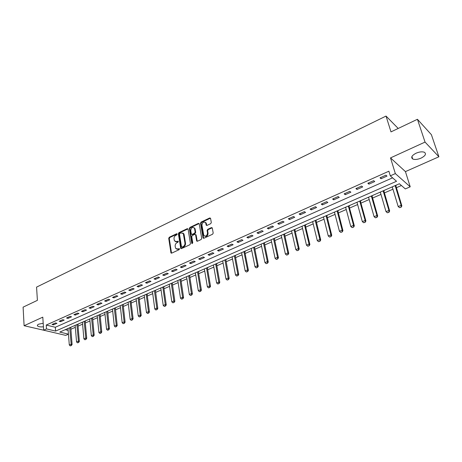 <?xml version="1.0" encoding="UTF-8"?>
<svg xmlns="http://www.w3.org/2000/svg" width="462" height="462" viewBox="0 0 462 462"><rect width="100%" height="100%" fill="white"/><g stroke="black" fill="none" stroke-linecap="round" stroke-linejoin="round"><path stroke-width="0.69" d="M177.217 234.055L176.64 233.732L169.294 237.237L168.722 238.352L170.963 252.945L171.679 253.141L179.117 249.699L179.458 248.718L177.974 249.018L175.647 248.377L175.156 246.292C175.052 244.675 175.664 243.474 176.998 242.689L177.957 242.238L178.297 241.262L176.825 241.568L174.497 240.933L174.024 238.883C173.92 237.283 174.532 236.088 175.855 235.297L176.813 234.84L177.217 234.055M416.095 153.193C411.827 155.469 410.695 157.398 412.705 158.986C414.818 159.835 417.596 159.546 421.032 158.137C425.352 155.873 426.49 153.927 424.451 152.304C422.32 151.472 419.536 151.767 416.095 153.193M43.191 323.261L38.716 324.168C37.468 324.774 37.087 325.375 37.572 325.976C38.617 326.825 40.569 327.09 43.422 326.784M210.718 223.66L211.313 222.505L210.528 218.237L209.708 217.972L201.091 222.078L200.508 223.227L203.072 237.999L203.875 238.259L212.601 234.222L213.201 233.056L212.249 227.876L211.423 227.599L207.692 229.348L207.097 230.503L207.53 232.969C207.005 236.018 205.757 236.821 203.782 235.377L201.946 225.208C202.483 222.17 203.73 221.373 205.682 222.828L206.191 225.156L207.005 225.416L210.718 223.66M417.434 119.288L431.392 134.685L438.9 156.774L425.046 142.088L417.434 119.288L390.991 131.889L386.036 116.066L36.567 287.116L37.399 300.346L23.1 307.155L24.099 325.716L42.793 317.151L43.647 330.18L46.495 328.915L46.235 325.052L388.889 171.2L390.298 175.843L395.339 173.597L410.216 186.81L405.324 188.918L399.382 183.749L59.771 332.074L68.434 334.136M425.046 142.088L390.517 157.9L395.339 173.597M188.098 229.129L187.26 228.673L178.961 232.629L178.384 233.755L180.723 248.406L181.462 248.614L189.87 244.733L190.454 243.59L188.098 229.129M189.922 227.402L198.383 223.371L199.174 223.614L201.721 238.375L201.126 239.53L197.447 241.228L196.662 240.985L195.599 234.835L194.745 234.367L192.336 235.493L191.747 236.636L192.758 242.781L191.753 243.249L189.345 228.54L189.922 227.402L190.471 227.662L198.926 223.637L198.383 223.371M24.099 325.716L46.402 330.832M46.235 325.052L55.325 327.263L392.579 177.83M53.511 324.855L56.953 323.319L55.44 322.938L51.992 324.48L53.511 324.855L53.436 323.839M60.713 321.644L64.206 320.085L62.693 319.698L59.2 321.257L60.713 321.644L60.632 320.616M68.012 318.387L71.552 316.805L70.051 316.406L66.505 317.995L68.012 318.387L67.931 317.359M75.41 315.084L79.002 313.484L77.506 313.074L73.914 314.68L75.41 315.084L75.323 314.05M82.917 311.734L86.556 310.112L85.06 309.696L81.422 311.324L82.917 311.734L82.819 310.701M90.523 308.345L94.213 306.699L92.729 306.271L89.033 307.923L90.523 308.345L90.425 307.299M98.239 304.903L101.975 303.234L100.502 302.795L96.754 304.47L98.239 304.903L98.129 303.852M106.058 301.415L109.852 299.717L108.385 299.272L104.585 300.97L106.058 301.415L105.948 300.358M113.993 297.874L117.845 296.154L116.378 295.692L112.526 297.418L113.993 297.874L113.877 296.812M122.043 294.282L125.947 292.538L124.492 292.065L120.582 293.815L122.043 294.282L121.916 293.22M130.203 290.638L134.165 288.871L132.721 288.386L128.754 290.159L130.203 290.638L130.076 289.57M138.49 286.942L142.51 285.152L141.072 284.656L137.047 286.452L138.49 286.942L138.352 285.868M146.893 283.194L150.97 281.375L149.544 280.867L145.461 282.692L146.893 283.194L146.749 282.115M155.423 279.389L159.563 277.547L158.143 277.021L154.002 278.875L155.423 279.389L155.272 278.303M164.079 275.531L168.278 273.654L166.869 273.123L162.664 275L164.079 275.531L163.923 274.44M172.863 271.61L177.125 269.71L175.727 269.161L171.46 271.067L172.863 271.61L172.701 270.513M181.78 267.631L186.111 265.702L184.719 265.136L180.388 267.076L181.78 267.631L181.612 266.528M190.835 263.594L195.23 261.631L193.855 261.053L189.455 263.022L190.835 263.594L190.656 262.485M200.023 259.494L204.487 257.501L203.124 256.912L198.654 258.911L200.023 259.494L199.838 258.379M209.361 255.33L213.889 253.309L212.543 252.702L208.004 254.729L209.361 255.33L209.165 254.21M218.838 251.097L223.441 249.047L222.107 248.423L217.492 250.485L218.838 251.097L218.636 249.977M228.465 246.806L233.143 244.716L231.82 244.08L227.137 246.177L228.465 246.806L228.257 245.674M238.248 242.44L242.995 240.321L241.69 239.668L236.931 241.793L238.248 242.44L238.028 241.303M248.181 238.011L253.009 235.857L251.715 235.187L246.881 237.347L248.181 238.011L247.955 236.867M258.281 233.506L263.184 231.318L261.902 230.63L256.993 232.825L258.281 233.506L258.039 232.357M268.538 228.927L273.521 226.703L272.262 225.999L267.267 228.234L268.538 228.927L268.289 227.772M278.967 224.278L284.032 222.014L282.784 221.292L277.714 223.562L278.967 224.278L278.707 223.117M289.564 219.548L294.716 217.25L293.486 216.511L288.328 218.815L289.564 219.548L289.299 218.382M300.34 214.743L305.573 212.405L304.366 211.648L299.122 213.993L300.34 214.743L300.057 213.571M311.29 209.852L316.614 207.478L315.425 206.699L310.094 209.084L311.29 209.852L311.001 208.68M322.43 204.885L327.847 202.472L326.674 201.669L321.252 204.094L322.43 204.885L322.135 203.702M333.76 199.832L339.27 197.372L338.12 196.552L332.6 199.018L333.76 199.832L333.448 198.643M345.287 194.687L350.889 192.192L349.763 191.349L344.15 193.861L345.287 194.687L344.964 193.491M357.011 189.46L362.71 186.919L361.602 186.053L355.896 188.606L357.011 189.46L356.676 188.259M368.936 184.136L374.734 181.549L373.654 180.665L367.844 183.264L368.936 184.136L368.589 182.929M381.075 178.725L386.977 176.091L385.92 175.179L380.007 177.824L381.075 178.725L380.717 177.506M70.842 329.273L75.318 327.327M78.038 326.149L82.588 324.168M85.326 322.978L89.963 320.963M92.712 319.762L97.43 317.712M100.202 316.51L105.007 314.42M107.79 313.207L112.688 311.076M115.488 309.858L120.472 307.692M123.29 306.468L128.367 304.262M131.202 303.026L136.371 300.779M139.224 299.538L144.49 297.245M147.361 295.998L152.726 293.665M155.613 292.411L161.076 290.032M163.981 288.773L169.554 286.348M172.476 285.077L178.153 282.611M181.092 281.329L186.879 278.817M189.836 277.529L195.732 274.965M198.706 273.671L204.718 271.055M207.709 269.756L213.837 267.094M216.851 265.783L223.094 263.063M226.132 261.746L232.496 258.98M235.551 257.652L242.042 254.828M245.114 253.488L251.732 250.612M254.828 249.266L261.579 246.333M264.691 244.976L271.581 241.984M274.711 240.621L281.739 237.566M284.892 236.192L292.059 233.079M295.23 231.693L302.546 228.517M305.74 227.125L313.201 223.879M316.418 222.482L324.035 219.173M327.275 217.764L335.048 214.385M338.305 212.965L346.24 209.517M349.526 208.085L357.623 204.562M360.932 203.124L369.202 199.532M372.528 198.083L380.971 194.41M384.326 192.954L392.948 189.201M396.327 187.734L401.42 185.522M65.252 329.677L68.133 330.382M70.726 327.454L71.5 326.946M75.15 325.358L76.553 341.926L78.309 341.187L79.36 341.435L77.899 324.572L78.696 323.804M82.409 322.181L83.899 338.837L85.678 338.086L86.723 338.334L85.181 321.396L85.99 320.622M92.567 317.914L93.376 317.394M100.046 314.651L100.866 314.12M107.629 311.342L108.46 310.805M115.315 307.987L116.158 307.444M123.106 304.585L123.96 304.036M128.124 302.217L130.157 319.363L132.092 318.555L133.102 318.844L131.006 301.403L131.878 300.577M139.022 297.638L139.899 297.078M144.225 295.189L146.46 312.503L148.446 311.665L149.451 311.977L147.141 294.358L148.036 293.52M155.388 290.488L156.295 289.917M160.788 287.953L163.236 305.446L165.28 304.585L166.268 304.903L163.744 287.11L164.668 286.261M172.228 283.137L173.163 282.548M180.833 279.383L181.78 278.782M189.564 275.566L190.523 274.965M195.12 272.955L195.414 273.013M195.386 272.846L198.29 290.69L200.462 289.772L201.42 290.13L198.429 271.979L199.399 271.09M204.065 269.051L204.383 269.098M204.354 268.924L207.386 286.862L209.586 285.932L210.539 286.301L207.421 268.058L208.402 267.157M213.144 265.09L213.49 265.119M213.461 264.945L216.62 282.975L218.855 282.034L219.797 282.409L216.551 264.073L217.544 263.161M222.355 261.065L222.736 261.082M225.803 259.742L226.825 259.113M231.71 256.976L232.12 256.988M235.21 255.636L236.249 254.995M241.204 252.83L241.655 252.824M241.62 252.65L245.178 270.951L247.517 269.97L248.429 270.374L244.773 251.755L245.813 250.82M250.849 248.62L251.328 248.602M254.458 247.234L255.532 246.575M260.643 244.34L261.157 244.311M264.31 242.931L265.396 242.267M270.588 239.997L271.142 239.951M274.312 238.565L275.416 237.89M280.694 235.585L281.283 235.522M284.477 234.13L285.597 233.443M290.956 231.104L291.586 231.023M294.802 229.62L295.94 228.927M301.386 226.547L302.056 226.455M302.015 226.27L306.479 245.149L309.055 244.069L309.898 244.542L305.313 225.34L306.45 224.336M311.983 221.916L312.699 221.806M315.956 220.386L317.134 219.669M322.753 217.215L323.51 217.088M326.53 215.771L327.985 214.928M333.703 212.433L334.5 212.289M337.803 210.845L339.021 210.112M344.831 207.571L345.674 207.409M345.628 207.224L350.791 226.501L353.546 225.34L354.331 225.866L349.006 206.144L350.242 205.209M356.15 202.627L357.039 202.448M356.987 202.264L362.341 221.639L365.142 220.461L365.91 220.998L360.418 201.293L361.648 200.225M367.654 197.603L368.595 197.401M371.968 195.928L373.25 195.16M379.36 192.492L380.347 192.273M383.743 190.789L385.048 190.009M391.262 187.295L392.302 187.052M395.72 185.562L397.049 184.765M398.192 128.453L386.036 116.066M390.517 157.9L405.44 171.61L438.9 156.774M405.44 171.61L410.216 186.81M68.44 334.205L65.719 335.377L43.647 330.18M46.495 328.915L55.602 331.081L396.54 181.271L390.298 175.843M55.325 327.263L55.602 331.081M175.572 241.736L177.379 241.817L176.825 241.568M177.783 241.118L178.344 241.366L177.379 241.817M176.738 249.185L178.534 249.261L177.974 249.018M178.938 248.573L179.499 248.81L178.534 249.261M176.64 233.732L177.194 233.986L169.849 237.485L169.283 238.594L171.529 253.182L170.963 252.945M188.005 228.869L179.516 232.883L178.938 234.003L181.295 248.672M179.903 233.374L179.499 234.159L181.479 246.789L182.063 247.124L183.091 246.65C184.442 245.853 185.066 244.646 184.95 243.018L183.31 233.57L180.919 232.888L179.903 233.374M181.964 247.158L182.623 247.366L182.063 247.124M182.785 232.975L183.859 233.824L184.124 234.615L185.505 243.26C185.62 244.889 184.996 246.102 183.645 246.893L182.623 247.366M195.495 234.557L196.148 235.089L197.245 241.291M190.471 227.662L189.894 228.794L192.325 243.595M194.583 228.742L194.387 228.141C192.469 226.784 191.256 227.587 190.748 230.555L191.378 234.136L192.146 234.367L194.554 233.235L195.143 232.091L194.583 228.742L195.126 229.002L193.965 227.627M191.949 234.43L192.694 234.621L192.146 234.367M195.126 229.002L195.686 232.351L195.103 233.495L192.694 234.621M205.238 222.262L206.219 223.094L206.768 225.485M204.793 236.209C206.762 236.758 207.854 235.764 208.073 233.229L207.53 232.969M212.208 227.801L208.235 229.608L207.64 230.769L208.073 233.229M210.499 218.174L201.634 222.349L201.051 223.493L203.655 238.323M67.978 328.488L69.306 344.981L71.038 344.254L72.089 344.485L70.75 327.275M71.125 345.536L70.259 345.899L71.298 345.576L69.693 327.737M69.306 344.981L70.259 345.899M71.298 345.576L72.089 344.485M77.645 324.266L77.934 324.139M78.396 342.481L77.518 342.85L78.569 342.521L76.883 324.601M76.553 341.926L77.518 342.85M78.569 342.521L79.36 341.435M84.927 321.084L85.216 320.957M85.765 339.391L84.875 339.766L85.938 339.431L84.171 321.413M83.899 338.837L84.875 339.766M85.938 339.431L86.723 338.334M89.772 318.971L91.349 335.701L93.151 334.944L94.19 335.198L92.591 317.735M93.232 336.255L92.331 336.636L93.405 336.301L91.557 318.191M91.349 335.701L92.331 336.636M93.405 336.301L94.19 335.198M97.234 315.708L98.897 332.524L100.722 331.756L101.761 332.016L100.069 314.472M100.803 333.079L99.89 333.46L100.976 333.125L99.041 314.922M98.897 332.524L99.89 333.46M100.976 333.125L101.761 332.016M104.799 312.404L106.549 329.302L108.403 328.522L109.436 328.794L107.652 311.163M108.478 329.856L107.548 330.249L108.651 329.903L106.63 311.607M106.549 329.302L107.548 330.249M108.651 329.903L109.436 328.794M112.468 309.055L114.31 326.039L116.187 325.248L117.215 325.525L115.338 307.802M116.262 326.594L115.321 326.986L116.43 326.64L114.322 308.246M114.31 326.039L115.321 326.986M116.43 326.64L117.215 325.525M120.241 305.659L122.176 322.724L124.082 321.922L125.104 322.205L123.129 304.4M124.151 323.279L123.198 323.677L124.324 323.325L122.124 304.839M122.176 322.724L123.198 323.677M124.324 323.325L125.104 322.205M132.155 319.923L131.191 320.328L132.323 319.97L130.03 301.386M130.157 319.363L131.191 320.328M132.323 319.97L133.102 318.844M136.117 298.729L138.254 315.962L140.211 315.136L141.222 315.436L139.039 297.453M140.275 316.516L139.293 316.926L140.442 316.562L138.051 297.88M138.254 315.962L139.293 316.926M140.442 316.562L141.222 315.436M148.504 313.057L147.511 313.479L148.672 313.109L146.188 294.329M146.46 312.503L147.511 313.479M148.672 313.109L149.451 311.977M152.448 291.597L154.787 308.997L156.803 308.148L157.802 308.466L155.405 290.303M156.861 309.552L155.85 309.979L157.022 309.604L154.435 290.725M154.787 308.997L155.85 309.979M157.022 309.604L157.802 308.466M165.332 305.994L164.31 306.427L165.494 306.052L162.809 287.069M163.236 305.446L164.31 306.427M165.494 306.052L166.268 304.903M169.248 284.257L171.806 301.836L173.885 300.964L174.867 301.293L172.245 282.946M173.931 302.391L172.892 302.824L174.093 302.443L171.298 283.362M171.806 301.836L172.892 302.824M174.093 302.443L174.867 301.293M177.835 280.509L180.503 298.175L182.611 297.285L183.587 297.626L180.85 279.192M182.657 298.729L181.601 299.168L182.819 298.781L179.914 279.602M180.503 298.175L181.601 299.168M182.819 298.781L183.587 297.626M186.544 276.703L189.333 294.461L191.47 293.561L192.435 293.907L189.582 275.375M191.511 295.01L190.442 295.461L191.672 295.068L188.652 275.785M189.333 294.461L190.442 295.461M191.672 295.068L192.435 293.907M200.496 291.239L199.411 291.695L200.658 291.297L197.528 271.91M198.29 290.69L199.411 291.695M200.658 291.297L201.42 290.13M209.621 287.41L208.518 287.872L209.777 287.468L206.531 267.977M207.386 286.862L208.518 287.872M209.777 287.468L210.539 286.301M218.878 283.524L217.764 283.991L219.04 283.587L215.667 263.987M216.62 282.975L217.764 283.991M219.04 283.587L219.797 282.409M222.707 260.909L225.993 279.031L228.263 278.072L229.192 278.459L225.826 259.552M228.286 279.574L227.148 280.053L228.442 279.643L224.942 259.933M225.993 279.031L227.148 280.053M228.442 279.643L229.192 278.459M232.091 256.814L235.51 275.023L237.815 274.053L238.738 274.451L235.227 255.44M237.832 275.571L236.677 276.051L237.988 275.635L237.815 274.053L234.361 255.821M235.51 275.023L236.677 276.051M237.988 275.635L238.738 274.451M247.528 271.5L246.356 271.991L247.684 271.569L247.517 269.97L243.93 251.64M245.178 270.951L246.356 271.991M247.684 271.569L248.429 270.374M251.293 248.423L254.995 266.822L257.374 265.823L258.275 266.239L254.475 247.037M257.38 267.365L256.191 267.868L257.53 267.434L257.374 265.823L253.638 247.401M254.995 266.822L256.191 267.868M257.53 267.434L258.275 266.239M261.122 244.132L264.963 262.624L267.382 261.608L268.272 262.035L264.328 242.735M267.382 263.167L266.176 263.675L267.533 263.236L267.382 261.608L263.502 243.093M264.963 262.624L266.176 263.675M267.533 263.236L268.272 262.035M271.107 239.772L275.098 258.362L277.552 257.328L278.43 257.767L274.33 238.363M277.547 258.899L276.322 259.419L277.697 258.974L277.552 257.328L273.521 238.715M275.098 258.362L276.322 259.419M277.697 258.974L278.43 257.767M281.243 235.343L285.389 254.025L287.884 252.98L288.75 253.43L284.488 233.928M287.878 254.568L286.631 255.088L288.022 254.643L287.884 252.98L283.703 234.269M285.389 254.025L286.631 255.088M288.022 254.643L288.75 253.43M291.545 230.844L295.847 249.624L298.383 248.556L299.237 249.018L294.814 229.418M298.371 250.161L297.101 250.693L298.516 250.237L298.383 248.556L294.046 229.753M295.847 249.624L297.101 250.693M298.516 250.237L299.237 249.018M309.038 245.686L307.75 246.229L309.176 245.767L309.055 244.069L304.55 225.161M306.479 245.149L307.75 246.229M309.176 245.767L309.898 244.542M312.653 221.627L317.284 240.604L319.906 239.501L320.732 239.986L315.968 220.178M319.877 241.135L318.566 241.684L320.016 241.216L319.906 239.501L315.228 220.501M317.284 240.604L318.566 241.684M320.016 241.216L320.732 239.986M323.464 216.903L328.268 235.978L330.931 234.858L331.745 235.36L326.801 215.448M330.902 236.509L329.568 237.07L331.035 236.59L330.931 234.858L326.085 215.76M328.268 235.978L329.568 237.07M331.035 236.59L331.745 235.36M334.453 212.104L339.437 231.277L342.146 230.14L342.943 230.653L337.814 210.637M342.105 231.808L340.748 232.374L342.238 231.895L342.146 230.14L337.121 210.943M339.437 231.277L340.748 232.374M342.238 231.895L342.943 230.653M353.499 227.027L352.125 227.604L353.632 227.113L353.546 225.34L348.336 206.04M350.791 226.501L352.125 227.604M353.632 227.113L354.331 225.866M365.09 222.158L363.686 222.748L365.217 222.251L365.142 220.461L359.742 201.062M362.341 221.639L363.686 222.748M365.217 222.251L365.91 220.998M368.543 197.216L374.087 216.695L376.934 215.494L377.691 216.049L371.974 195.715M376.877 217.215L375.45 217.81L377.004 217.307L376.934 215.494L371.344 195.992M374.087 216.695L375.45 217.81M377.004 217.307L377.691 216.049M380.29 192.088L386.036 211.665L388.935 210.447L389.668 211.013L383.749 190.575M388.865 212.179L387.416 212.791L388.992 212.277L388.935 210.447L383.142 190.841M386.036 211.665L387.416 212.791M388.992 212.277L389.668 211.013M392.244 186.867L398.192 206.549L401.143 205.307L401.859 205.89L395.726 185.343M401.068 207.063L399.595 207.681L401.189 207.155L401.143 205.307L395.143 185.597M398.192 206.549L399.595 207.681M401.189 207.155L401.859 205.89M171.425 252.893L170.865 252.656M169.283 238.594L168.722 238.352M169.849 237.485L169.294 237.237M181.185 248.377L180.63 248.134M178.938 234.003L178.384 233.755M179.516 232.883L178.961 232.629M187.809 228.933L187.26 228.673M183.645 246.893L183.091 246.65M185.505 243.26L184.95 243.018M184.124 234.615L183.576 234.361M197.135 241.002L196.587 240.748M196.148 235.089L195.599 234.835M192.302 243.497L191.753 243.249M189.894 228.794L189.345 228.54M195.103 233.495L194.554 233.235M195.686 232.351L195.143 232.091M206.67 225.219L206.127 224.954M206.387 223.631L205.85 223.36M207.64 230.769L207.097 230.503M208.235 229.608L207.692 229.348M211.96 227.87L211.423 227.599M203.546 238.034L203.003 237.78M201.051 223.493L200.508 223.227M201.634 222.349L201.091 222.078M210.245 218.249L209.708 217.972M70.715 327.708L70.109 327.558M77.899 324.572L77.293 324.416M85.181 321.396L84.575 321.24M92.562 318.174L91.961 318.012M100.04 314.911L99.44 314.743M107.623 311.602L107.028 311.434M115.309 308.252L114.715 308.073M123.1 304.851L122.511 304.672M131.006 301.403L130.417 301.218M139.016 297.903L138.433 297.719M147.141 294.358L146.564 294.167M155.388 290.76L154.81 290.563M163.744 287.11L163.173 286.908M172.228 283.414L171.662 283.206M180.833 279.654L180.272 279.446M189.564 275.849L189.01 275.629M198.429 271.979L197.875 271.754M207.421 268.058L206.872 267.827M216.551 264.073L216.002 263.837M225.814 260.031L225.277 259.788M235.222 255.925L234.69 255.677M244.773 251.755L244.248 251.501M254.475 247.522L253.95 247.262M264.322 243.226L263.808 242.96M274.33 238.86L273.822 238.588M284.494 234.425L283.991 234.142M294.82 229.914L294.323 229.631M305.313 225.34L304.828 225.046M315.979 220.686L315.494 220.386M326.813 215.956L326.339 215.65M337.832 211.151L337.364 210.834M349.029 206.26L348.573 205.937M360.418 201.293L359.973 200.958M371.997 196.24L371.558 195.9M383.778 191.101L383.35 190.748M395.755 185.874L395.339 185.516M412.705 158.986L411.913 156.531M37.572 325.976L37.514 325.034M181.283 248.648L180.723 248.406M183.859 233.824L183.31 233.57M197.21 241.239L196.662 240.985M196.073 234.858L195.524 234.604M192.25 243.618L191.811 243.422M194.929 228.401L194.387 228.141M206.733 225.421L206.191 225.156M206.219 223.094L205.682 222.828M203.621 238.259L203.072 237.999M315.973 220.669L315.511 220.38M326.801 215.904L326.38 215.633M337.814 211.065L337.427 210.805M349.006 206.144L348.66 205.902M360.389 201.143L360.083 200.912"/></g></svg>
